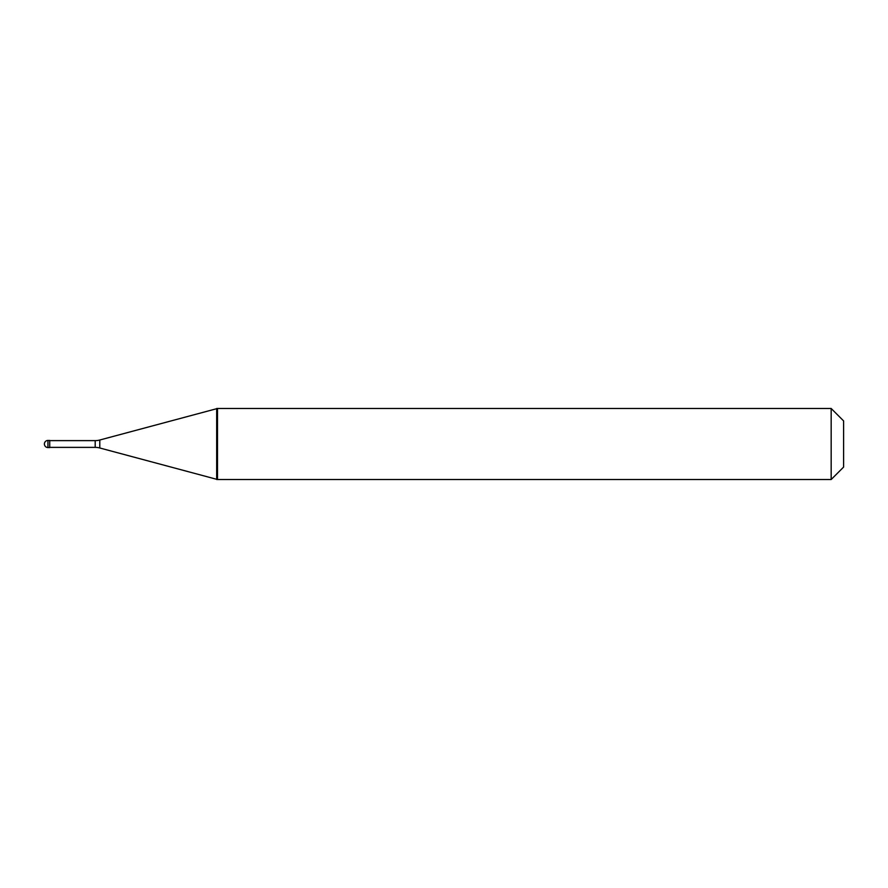 <?xml version="1.0" encoding="UTF-8"?>
<svg xmlns="http://www.w3.org/2000/svg" width="888" height="888" viewBox="0 0 888 888"><rect width="100%" height="100%" fill="white"/><g stroke="black" fill="none" stroke-linecap="round" stroke-linejoin="round"><path stroke-width="1.33" d="M47.952 440.448A3.552 3.552 0 0 0 44.4 444A3.552 3.552 0 0 0 47.952 447.552L49.728 447.552L49.728 440.448L47.952 440.448L47.952 447.552M49.728 447.374L95.194 447.374A17.76 17.76 0 0 1 99.789 447.985L216.672 479.298M49.728 440.626L95.194 440.626A17.76 17.76 0 0 0 99.789 440.015L216.672 408.702M216.672 479.52L217.505 479.52L216.672 479.52L216.672 408.48L217.505 408.48L217.505 479.52L831.168 479.52L843.6 467.088L843.6 420.912L831.168 408.48L831.168 479.52M216.672 408.48L831.168 408.48M95.194 440.626L95.194 447.374M99.789 440.015L99.789 447.985"/></g></svg>
